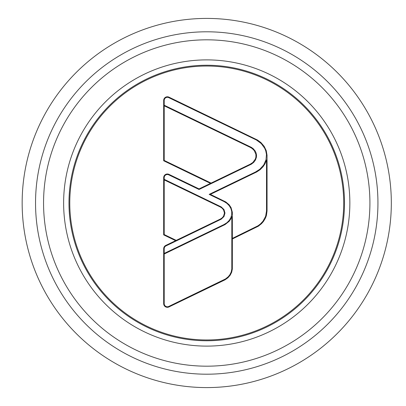 <?xml version="1.0" encoding="UTF-8"?>
<svg xmlns="http://www.w3.org/2000/svg" width="406" height="406" viewBox="0 0 406 406"><rect width="100%" height="100%" fill="white"/><g stroke="black" fill="none" stroke-linecap="round" stroke-linejoin="round"><path stroke-width="0.61" d="M22.157 203A184.578 184.578 0 0 0 299.029 362.852A184.578 184.578 0 0 0 299.029 43.148A184.578 184.578 0 0 0 22.157 203M206.74 339.964A136.964 136.964 0 0 0 325.353 134.518A136.964 136.964 0 0 0 88.127 134.518A136.964 136.964 0 0 0 206.74 339.964M206.74 340.766A137.766 137.766 0 0 0 326.048 134.117A137.766 137.766 0 0 0 87.432 134.117A137.766 137.766 0 0 0 206.74 340.766M220.392 207.055L221.955 208.045L223.518 209.816L224.452 213.043L223.518 216.266L221.955 218.037L220.392 219.027L176.234 240.357L164.207 234.546L164.207 179.914L220.392 207.055M250.345 147.414L252.258 148.586L254.288 150.636L255.902 154.417L255.902 157.117L255.328 159.086L252.826 162.486L250.345 164.125L211.095 183.086L164.207 160.436L164.207 105.804L250.345 147.414M231.801 269.041L231.826 216.555L230.633 219.27L229.146 221.326L225.046 224.594L164.207 254.014L164.207 303.632A3.146 3.146 0 0 0 168.723 306.464L225.533 278.917L228.177 276.806L229.74 274.908L231.176 272.076L231.801 269.041M256.668 171.997L210.389 194.378L225.817 201.939L229.146 204.756L231.034 207.542L232.333 212.231L232.364 238.393L258.094 225.736L260.429 223.945L263.017 221.148L265.625 216.286L266.514 210.988L266.514 159.984L265.138 163.567L262.976 166.846L260.119 169.693L256.668 171.997M266.245 160.903L266.514 159.979L266.514 210.988M224.005 201.549L209.161 194.378L255.491 171.997L259.779 169.277L263.702 164.958L265.996 159.852L266.463 154.397L265.737 150.799L264.661 148.215L261.251 143.587L256.414 140.014L168.723 97.628A3.146 3.146 0 0 0 164.207 100.46L164.207 105.21L251.278 147.302L253.182 148.647L255.135 150.936L256.079 152.925L256.516 155.051L256.43 157.208L255.506 159.959L253.74 162.364L251.278 164.237L199.052 189.495L168.723 174.844A3.146 3.146 0 0 0 164.207 177.676L164.207 179.32L221.209 206.887L223.975 209.537L224.985 213.043L223.975 216.55L221.209 219.194L165.988 245.904A3.146 3.146 0 0 0 164.207 248.736L164.207 253.42L224.005 224.533L226.929 222.701L229.263 220.341L230.887 217.58L231.724 214.581L231.724 211.501L230.887 208.501L229.263 205.746L226.929 203.381L224.005 201.549M163.674 234.886L163.674 177.676A3.679 3.679 0 0 1 168.957 174.362L199.052 188.902L210.481 183.385L163.674 160.771L163.674 100.46A3.679 3.679 0 0 1 168.957 97.146L257.577 140.065L260.891 142.511L264.154 146.287L266.245 150.636L267.052 155.295L267.052 210.998L266.407 215.571L265.422 218.2L263.448 221.468L261.51 223.67L258.394 226.183L232.364 238.987L232.333 269.077L231.679 272.253L230.182 275.207L227.933 277.78L225.046 279.825L168.957 306.946A3.679 3.679 0 0 1 163.674 303.632L163.674 248.736A3.679 3.679 0 0 1 165.755 245.422L175.62 240.656L163.674 234.886M206.74 31.795A171.205 171.205 0 0 0 58.474 288.6A171.205 171.205 0 0 0 355.006 288.6A171.205 171.205 0 0 0 206.74 31.795M206.74 39.824A163.176 163.176 0 0 1 348.054 284.591A163.176 163.176 0 0 1 65.422 284.591A163.176 163.176 0 0 1 206.74 39.824M206.74 346.115A143.115 143.115 0 0 0 330.682 131.442A143.115 143.115 0 0 0 82.799 131.442A143.115 143.115 0 0 0 206.74 346.115"/></g></svg>
